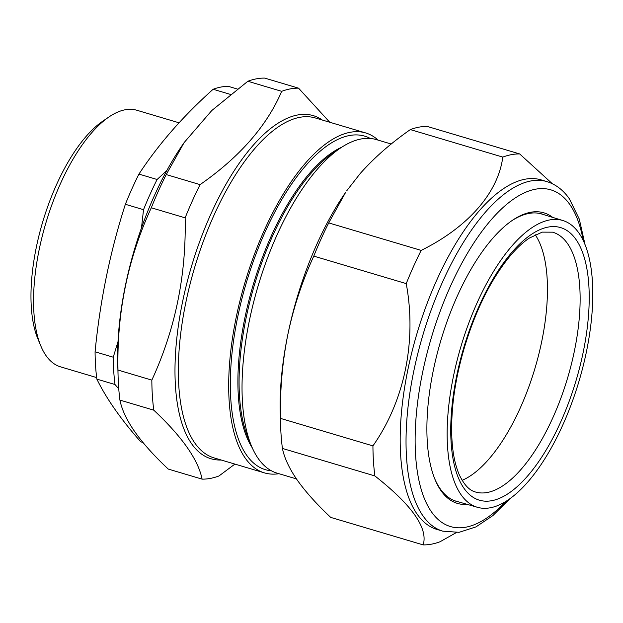 <?xml version="1.0" encoding="UTF-8"?>
<svg xmlns="http://www.w3.org/2000/svg" width="623" height="623" viewBox="0 0 623 623"><rect width="100%" height="100%" fill="white"/><g stroke="black" fill="none" stroke-linecap="round" stroke-linejoin="round"><path stroke-width="0.93" d="M118.02 341.575L113.246 357.205L95.078 351.808A184.042 75.71 106.6 0 0 96.853 379.119C106.299 398.479 120.94 419.38 140.767 441.824L142.955 442.47M118.759 388.838L115.014 384.523A184.042 75.71 -73.4 0 1 113.246 357.205M166.855 170.515L157.097 179.494L138.937 174.09A184.042 75.71 106.6 0 0 125.363 204.282C110.131 251.692 100.03 300.862 95.078 351.808M141.499 227.862L143.524 209.686A184.042 75.71 -73.4 0 1 157.097 179.494M143.524 209.686L125.363 204.282M115.014 384.523L96.853 379.119M237.254 89.003L228.477 86.395A184.042 75.71 106.6 0 0 213.136 89.268C183.217 116.003 158.483 144.279 138.937 174.09M230.339 94.385L213.136 89.268M179.042 122.801L136.858 110.255A133.852 55.058 106.6 0 0 108.932 116.976A133.852 55.058 106.6 0 0 45.915 222.847A133.852 55.058 106.6 0 0 40.822 345.944A133.852 55.058 106.6 0 0 60.532 366.838L96.658 377.585M40.822 345.944L37.871 338.834A127.154 52.309 -73.4 0 1 42.714 221.897A127.154 52.309 -73.4 0 1 102.569 121.321L108.932 116.976M202.086 479.134L168.233 469.064C139.879 442.447 123.782 419.458 119.928 400.098L153.78 410.168C182.157 436.816 198.254 459.805 202.086 479.134A202.444 83.28 -73.4 0 0 218.969 475.972L234.902 464.088M119.928 400.098A202.444 83.28 -73.4 0 1 118.082 376.035A202.444 83.28 -73.4 0 1 117.981 370.054C116.758 312.614 127.863 258.522 151.296 207.778A202.444 83.28 -73.4 0 1 166.224 174.565L184.151 142.558L211.789 110.528L247.845 81.263A202.444 83.28 -73.4 0 1 264.72 78.101L298.573 88.17L329.723 122.24M153.78 410.168A202.444 83.28 -73.4 0 1 151.833 380.123L117.981 370.054M151.296 207.778L185.14 217.848C186.363 275.28 175.258 329.372 151.833 380.123M185.14 217.848A202.444 83.28 -73.4 0 1 200.076 184.634L166.224 174.565M391.221 144.022L376.331 139.591A174.004 71.583 106.6 0 0 340.026 148.336A174.004 71.583 106.6 0 0 258.109 285.965A174.004 71.583 106.6 0 0 251.482 445.99A174.004 71.583 106.6 0 0 258.272 458.59A174.004 71.583 106.6 0 0 277.11 473.153L296.423 478.9M340.026 148.336L332.768 153.289A166.364 68.437 106.6 0 0 254.449 284.875A166.364 68.437 106.6 0 0 248.11 437.876L251.482 445.99M341.754 147.184A166.364 68.437 106.6 0 0 253.281 284.532A166.364 68.437 106.6 0 0 252.307 447.898M370.303 138.462A174.004 71.583 106.6 0 0 257.665 249.698A174.004 71.583 106.6 0 0 246.576 455.117A174.004 71.583 106.6 0 0 271.441 470.809M278.933 473.698A177.353 72.953 -73.4 0 1 264.464 472.88A177.353 72.953 -73.4 0 1 245.096 282.094A177.353 72.953 -73.4 0 1 365.584 132.909A177.353 72.953 -73.4 0 1 378.153 140.136M200.076 184.634C239.699 157.012 266.901 125.908 281.689 91.332A202.444 83.28 -73.4 0 1 298.573 88.17M281.689 91.332L247.845 81.263M118.082 376.035L117.731 363.521A183.372 75.438 -73.4 0 1 182.944 144.302L184.151 142.558M535.188 234.707A135.191 55.611 -73.4 0 1 534.962 368.318A135.191 55.611 -73.4 0 1 462.126 480.333M448.21 411.242A149.613 61.545 -73.4 0 1 562.842 220.519A149.613 61.545 -73.4 0 1 578.946 381.401A149.613 61.545 -73.4 0 1 477.53 507.324A149.613 61.545 -73.4 0 1 448.21 411.242M544.198 214.779A149.909 61.669 106.6 0 0 541.94 213.993A149.909 61.669 106.6 0 0 511.452 220.986M434.753 478.846A149.909 61.669 106.6 0 0 456.457 501.367A149.909 61.669 106.6 0 0 458.785 501.943M467.336 504.396A151.584 62.355 -73.4 0 1 435.119 479.741A151.584 62.355 -73.4 0 1 440.889 340.337A151.584 62.355 -73.4 0 1 512.246 220.433A151.584 62.355 -73.4 0 1 552.702 217.404M442.821 531.17L436.972 529.433A182.368 75.017 -73.4 0 1 417.06 333.243A182.368 75.017 -73.4 0 1 540.959 179.837L546.807 181.573A182.368 75.017 -73.4 0 0 422.908 334.987A182.368 75.017 -73.4 0 0 442.821 531.17L459.073 532.322L475.956 526.902L492.886 515.595L509.606 498.976M456.293 532.61L440.064 541.737A202.444 83.28 -73.4 0 1 423.181 544.899C428.235 528.249 412.138 505.261 374.875 475.933A202.444 83.28 -73.4 0 1 372.928 445.889C404.452 401.087 416.896 341.256 406.235 283.613A202.444 83.28 -73.4 0 1 421.171 250.399C467.896 227.302 498.159 192.92 502.784 157.097A202.444 83.28 -73.4 0 1 519.668 153.936L552.321 183.715M280.576 424.364L280.241 412.294A184.042 75.71 -73.4 0 1 287.849 334.489A184.042 75.71 -73.4 0 1 345.687 192.273L328.718 222.902A202.444 83.28 106.6 0 0 313.79 256.115C302.256 281.074 293.612 307.201 287.849 334.489C282.383 361.924 279.929 389.889 280.475 418.383A202.444 83.28 106.6 0 0 280.576 424.364A202.444 83.28 106.6 0 0 282.421 448.435C284.368 458.03 289.321 468.605 297.296 480.154C305.636 491.874 316.78 504.287 330.727 517.402L423.181 544.899M519.668 153.936L427.214 126.43A202.444 83.28 106.6 0 0 410.339 129.592C390.839 143.189 374.143 157.814 360.242 173.49L346.645 190.895M410.339 129.592L502.784 157.097M328.718 222.902L421.171 250.399M313.79 256.115L406.235 283.613M280.475 418.383L372.928 445.889M282.421 448.435L374.875 475.933M365.584 132.909L315.238 117.934A177.353 72.953 106.6 0 0 194.75 267.119A177.353 72.953 106.6 0 0 214.11 457.905L264.464 472.88M221.212 460.015A179.019 73.646 -73.4 0 1 191.557 266.169A179.019 73.646 -73.4 0 1 322.332 120.044M552.585 232.177A135.518 55.751 -73.4 0 1 567.592 378.021A135.518 55.751 -73.4 0 1 475.31 491.96C472.179 490.979 465.903 488.829 459.151 474.477C452.407 458.653 450.211 436.411 452.578 407.754C456.309 364.097 473.137 312.318 494.966 277.219C506.46 258.747 517.915 245.703 529.332 238.087L542.228 232.13L552.585 232.177M451.753 408.89A142.208 58.5 -73.4 0 1 564.197 228.984A142.208 58.5 -73.4 0 1 543.91 453.676A142.208 58.5 -73.4 0 1 451.753 408.89M583.26 240.704A175.678 72.268 106.6 0 0 569.765 204.43A175.678 72.268 106.6 0 0 423.375 368.769A175.678 72.268 106.6 0 0 505.666 501.577M562.842 220.519L540.086 213.518M477.53 507.324L454.642 500.752M585.137 245.041L579.281 219.07L569.399 198.854C563.348 190.14 555.817 184.377 546.807 181.573"/></g></svg>
